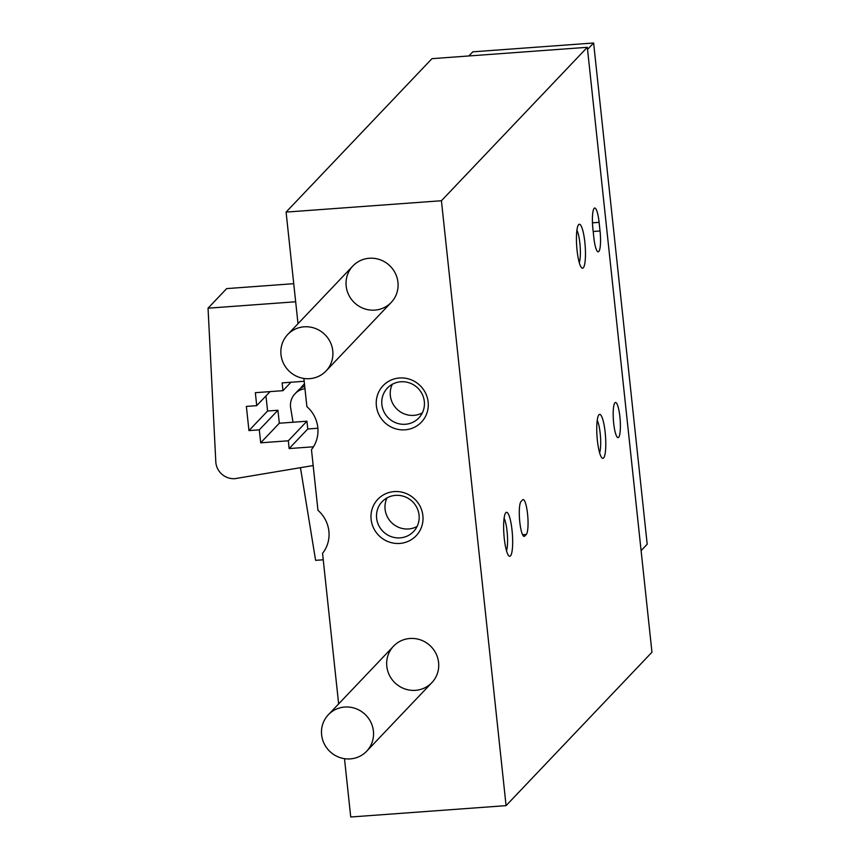 <?xml version="1.0" encoding="UTF-8"?>
<svg xmlns="http://www.w3.org/2000/svg" width="860" height="860" viewBox="0 0 860 860"><rect width="100%" height="100%" fill="white"/><g stroke="black" fill="none" stroke-linecap="round" stroke-linejoin="round"><path stroke-width="1.29" d="M303.87 378.443L306.88 406.619A31.745 30.691 43.6 0 1 311.471 449.651L317.963 510.313A31.745 30.691 43.6 0 1 322.554 553.346L338.646 703.91M298.012 323.683L286.09 212.097L441.427 200.735L506.078 805.637L350.729 817L344.494 758.67M441.427 200.735L587.316 47.3L431.967 58.663L286.09 212.097M526.288 534.436A17.63 3.386 85.8 0 0 527.696 515.398A17.63 3.386 85.8 0 0 523.159 499.574A17.63 3.386 85.8 0 0 522.601 499.875L521.042 501.509A17.63 3.386 85.8 0 0 519.644 520.547A17.63 3.386 85.8 0 0 524.181 536.382A17.63 3.386 85.8 0 0 524.74 536.07L526.288 534.436L522.579 534.716M599.108 222.342A17.63 3.386 85.8 0 0 594.722 208.023A17.63 3.386 85.8 0 0 592.905 228.868L593.83 237.51A17.63 3.386 85.8 0 0 598.216 251.84A17.63 3.386 85.8 0 0 600.033 230.985L599.108 222.342L592.465 222.826M584.832 242.165A22.037 4.225 -94.2 0 1 581.704 267.868A22.037 4.225 -94.2 0 1 576.727 246.562A22.037 4.225 -94.2 0 1 578.543 224.75A22.037 4.225 -94.2 0 1 584.832 242.165M512.033 530.212A22.037 4.225 -94.2 0 1 508.905 555.915A22.037 4.225 -94.2 0 1 503.928 534.608A22.037 4.225 -94.2 0 1 505.744 512.796A22.037 4.225 -94.2 0 1 512.033 530.212M605.15 432.279A22.037 4.225 -94.2 0 1 602.021 457.982A22.037 4.225 -94.2 0 1 597.044 436.676A22.037 4.225 -94.2 0 1 598.861 414.864A22.037 4.225 -94.2 0 1 605.15 432.279M619.888 416.777A17.63 3.386 -94.2 0 1 618.071 437.632A17.63 3.386 -94.2 0 1 613.416 420.293A17.63 3.386 -94.2 0 1 615.502 402.458A17.63 3.386 -94.2 0 1 619.888 416.777M587.316 47.3L651.955 652.213L506.078 805.637M415.477 690.333A26.456 25.574 43.6 0 1 389.451 675.326A26.456 25.574 43.6 0 1 393.536 646.183A26.456 25.574 43.6 0 1 430.322 645.882A26.456 25.574 43.6 0 1 431.87 682.636A26.456 25.574 43.6 0 1 415.477 690.333M374.842 310.116A26.456 25.574 43.6 0 1 348.816 295.098A26.456 25.574 43.6 0 1 352.901 265.955A26.456 25.574 43.6 0 1 389.688 265.654A26.456 25.574 43.6 0 1 391.236 302.408A26.456 25.574 43.6 0 1 374.842 310.116M399.491 377.981A26.456 25.574 -136.4 0 0 381.227 418.508A26.456 25.574 -136.4 0 0 426.065 415.229A26.456 25.574 -136.4 0 0 399.491 377.981M394.235 491.587A26.456 25.574 -136.4 0 0 375.971 532.114A26.456 25.574 -136.4 0 0 420.809 528.825A26.456 25.574 -136.4 0 0 394.235 491.587M597.238 420.346A17.748 3.408 -94.2 0 1 600.183 433.386A17.748 3.408 -94.2 0 1 599.613 452.801M504.121 518.279A17.748 3.408 -94.2 0 1 507.067 531.319A17.748 3.408 -94.2 0 1 506.486 550.733M576.92 230.233A17.748 3.408 -94.2 0 1 579.876 243.273A17.748 3.408 -94.2 0 1 579.296 262.687M387.054 497.886A21.683 20.962 -136.4 0 0 391.87 522.901A21.683 20.962 -136.4 0 0 417.1 526.449M395.568 495.371A21.683 20.962 -136.4 0 0 382.13 501.681A21.683 20.962 -136.4 0 0 383.399 531.813A21.683 20.962 -136.4 0 0 413.552 531.566A21.683 20.962 -136.4 0 0 416.896 507.679A21.683 20.962 -136.4 0 0 395.568 495.371M392.31 384.28A21.683 20.962 -136.4 0 0 397.127 409.306A21.683 20.962 -136.4 0 0 422.357 412.854M400.825 381.775A21.683 20.962 -136.4 0 0 387.387 388.086A21.683 20.962 -136.4 0 0 388.656 418.218A21.683 20.962 -136.4 0 0 418.809 417.96A21.683 20.962 -136.4 0 0 422.152 394.073A21.683 20.962 -136.4 0 0 400.825 381.775M304.117 326.811A26.456 25.574 -136.4 0 0 287.724 334.508A26.456 25.574 -136.4 0 0 289.261 371.273A26.456 25.574 -136.4 0 0 326.058 370.961A26.456 25.574 -136.4 0 0 330.132 341.829A26.456 25.574 -136.4 0 0 304.117 326.811M468.883 55.965L472.806 51.836L593.626 43L647.193 544.208L641.098 550.615M587.53 49.407L593.626 43M344.752 707.038A26.456 25.574 -136.4 0 0 328.348 714.735A26.456 25.574 -136.4 0 0 329.896 751.5A26.456 25.574 -136.4 0 0 366.693 751.188A26.456 25.574 -136.4 0 0 370.767 722.056A26.456 25.574 -136.4 0 0 344.752 707.038M313.18 465.55L234.963 478.654A17.63 17.049 43.6 0 1 215.849 462.637L208.045 308.192L295.668 301.774M293.744 283.692L226.664 288.605L208.045 308.192M304.171 381.281L282.123 382.894L282.962 390.666L255.345 392.687L256.731 405.651L246.368 406.404L248.959 430.602L259.311 429.849L260.698 442.814L288.315 440.793L289.143 448.565L313.481 446.791M290.97 382.248L282.962 390.666M270.083 391.612L256.731 405.651M265.966 395.933L267.578 411.015L248.959 430.602M267.578 411.015L277.941 410.263L259.311 429.849M277.941 410.263L279.317 423.227L260.698 442.814M279.317 423.227L306.934 421.206L288.315 440.793M306.934 421.206L307.772 428.979L289.143 448.565M307.772 428.979L317.877 428.237M304.698 386.248A17.63 17.049 -136.4 0 0 298.13 390.472L295.023 393.74A17.63 17.049 -136.4 0 0 290.54 407.156L293.013 422.228M304.462 384.044A17.63 17.049 -136.4 0 0 302.785 385.581A17.63 17.049 -136.4 0 0 300.71 388.269M300.452 467.69L315.609 560.344L323.242 559.785M304.967 388.709A17.63 17.049 -136.4 0 0 295.023 393.74M593.185 231.49L600.033 230.985M523.579 536.156L524.74 536.07M352.901 265.955L287.724 334.508M391.236 302.408L326.058 370.961M393.536 646.183L328.348 714.735M431.87 682.636L366.693 751.188M302.785 385.581L304.44 383.839"/></g></svg>
